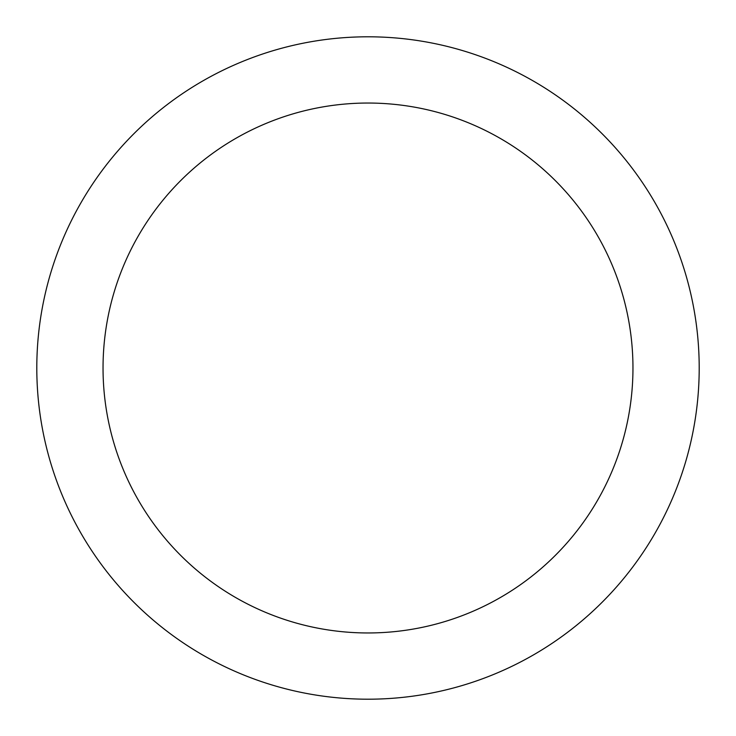 <?xml version="1.0" encoding="UTF-8"?>
<svg xmlns="http://www.w3.org/2000/svg" width="736" height="736" viewBox="0 0 736 736"><rect width="100%" height="100%" fill="white"/><g stroke="black" fill="none" stroke-linecap="round" stroke-linejoin="round"><path stroke-width="1.1" d="M368 36.8A331.2 331.2 0 0 1 699.2 368A331.2 331.2 0 0 1 368 699.2A331.2 331.2 0 0 1 36.8 368A331.2 331.2 0 0 1 368 36.8M368 103.04A264.96 264.96 0 0 1 632.96 368A264.96 264.96 0 0 1 368 632.96A264.96 264.96 0 0 1 103.04 368A264.96 264.96 0 0 1 368 103.04"/></g></svg>

